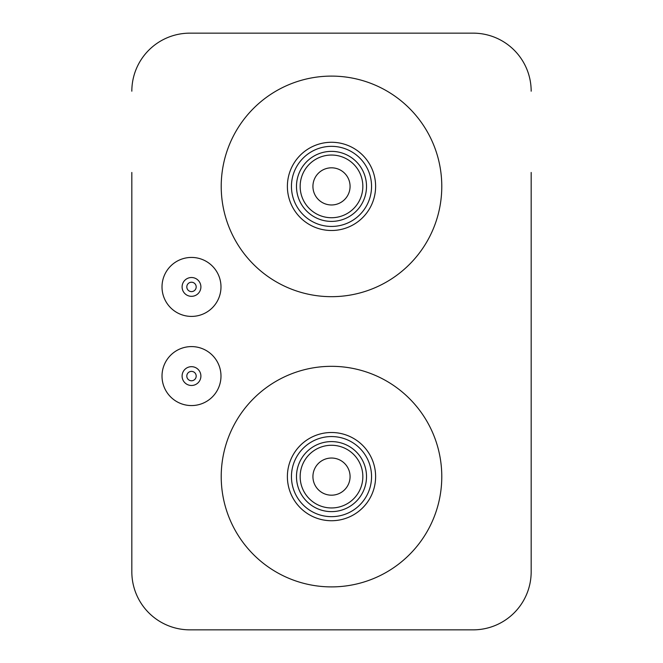 <?xml version="1.0" encoding="UTF-8"?>
<svg xmlns="http://www.w3.org/2000/svg" width="663" height="663" viewBox="0 0 663 663"><rect width="100%" height="100%" fill="white"/><g stroke="black" fill="none" stroke-linecap="round" stroke-linejoin="round"><path stroke-width="0.99" d="M182.093 376.078A9.406 9.406 0 0 0 191.499 385.485A9.406 9.406 0 0 0 200.897 376.078A9.406 9.406 0 0 0 191.499 366.672A9.406 9.406 0 0 0 182.093 376.078M186.809 376.078A4.691 4.691 0 0 0 191.499 380.769A4.691 4.691 0 0 0 196.19 376.078A4.691 4.691 0 0 0 191.499 371.388A4.691 4.691 0 0 0 186.809 376.078M200.897 286.922A9.406 9.406 0 0 1 191.499 296.328A9.406 9.406 0 0 1 182.093 286.922A9.406 9.406 0 0 1 191.499 277.515A9.406 9.406 0 0 1 200.897 286.922M196.19 286.922A4.691 4.691 0 0 1 191.499 291.612A4.691 4.691 0 0 1 186.809 286.922A4.691 4.691 0 0 1 191.499 282.231A4.691 4.691 0 0 1 196.19 286.922M441.782 186.386A110.282 110.282 0 0 1 331.5 296.676A110.282 110.282 0 0 1 221.218 186.386A110.282 110.282 0 0 1 331.5 76.104A110.282 110.282 0 0 1 441.782 186.386M162.012 286.922A29.487 29.487 0 0 0 191.499 316.408A29.487 29.487 0 0 0 220.986 286.922A29.487 29.487 0 0 0 191.499 257.435A29.487 29.487 0 0 0 162.012 286.922A29.487 29.487 0 0 0 191.499 316.408A29.487 29.487 0 0 0 220.986 286.922A29.487 29.487 0 0 0 191.499 257.435A29.487 29.487 0 0 0 162.012 286.922M441.782 476.614A110.282 110.282 0 0 0 331.5 366.324A110.282 110.282 0 0 0 221.218 476.614A110.282 110.282 0 0 0 331.5 586.896A110.282 110.282 0 0 0 441.782 476.614M220.986 376.078A29.487 29.487 0 0 0 191.499 346.592A29.487 29.487 0 0 0 162.012 376.078A29.487 29.487 0 0 0 191.499 405.565A29.487 29.487 0 0 0 220.986 376.078A29.487 29.487 0 0 1 191.499 405.565A29.487 29.487 0 0 1 162.012 376.078A29.487 29.487 0 0 1 191.499 346.592A29.487 29.487 0 0 1 220.986 376.078M131.829 490.545L131.829 571.804A58.046 58.046 0 0 0 189.875 629.85L473.125 629.85A58.046 58.046 0 0 0 531.171 571.804L531.171 172.455M473.125 629.85L189.875 629.85M531.171 490.545L531.171 571.804M131.829 571.804L131.829 172.455M531.171 91.196A58.046 58.046 0 0 0 473.125 33.15L189.875 33.15A58.046 58.046 0 0 0 131.829 91.196M473.125 33.15L189.875 33.15M350.072 476.614A18.572 18.572 0 0 0 331.5 458.034A18.572 18.572 0 0 0 312.928 476.614A18.572 18.572 0 0 0 331.5 495.186A18.572 18.572 0 0 0 350.072 476.614M375.614 476.614A44.114 44.114 0 0 0 331.5 432.5A44.114 44.114 0 0 0 287.386 476.614A44.114 44.114 0 0 0 331.5 520.728A44.114 44.114 0 0 0 375.614 476.614A44.114 44.114 0 0 1 331.5 520.728A44.114 44.114 0 0 1 287.386 476.614M300.157 476.614A31.343 31.343 0 0 1 331.5 445.271A31.343 31.343 0 0 1 362.843 476.614A31.343 31.343 0 0 1 331.5 507.957A31.343 31.343 0 0 1 300.157 476.614M287.386 186.386A44.114 44.114 0 0 1 331.5 142.272A44.114 44.114 0 0 1 375.614 186.386A44.114 44.114 0 0 1 331.5 230.5A44.114 44.114 0 0 1 287.386 186.386A44.114 44.114 0 0 1 331.5 142.272A44.114 44.114 0 0 1 375.614 186.386A44.114 44.114 0 0 1 331.5 230.5A44.114 44.114 0 0 1 287.386 186.386M350.072 186.386A18.572 18.572 0 0 0 331.5 167.814A18.572 18.572 0 0 0 312.928 186.386A18.572 18.572 0 0 0 331.5 204.966A18.572 18.572 0 0 0 350.072 186.386M362.843 186.386A31.343 31.343 0 0 0 331.5 155.043A31.343 31.343 0 0 0 300.157 186.386A31.343 31.343 0 0 0 331.5 217.729A31.343 31.343 0 0 0 362.843 186.386M291.447 476.614A40.053 40.053 0 0 1 331.5 436.561A40.053 40.053 0 0 1 371.553 476.614A40.053 40.053 0 0 1 331.5 516.659A40.053 40.053 0 0 1 291.447 476.614M366.515 476.614A35.015 35.015 0 0 0 331.5 441.599A35.015 35.015 0 0 0 296.485 476.614A35.015 35.015 0 0 0 331.5 511.629A35.015 35.015 0 0 0 366.515 476.614M371.553 186.386A40.053 40.053 0 0 0 331.5 146.341A40.053 40.053 0 0 0 291.447 186.386A40.053 40.053 0 0 0 331.5 226.439A40.053 40.053 0 0 0 371.553 186.386M296.485 186.386A35.015 35.015 0 0 1 331.5 151.371A35.015 35.015 0 0 1 366.515 186.386A35.015 35.015 0 0 1 331.5 221.401A35.015 35.015 0 0 1 296.485 186.386"/></g></svg>
